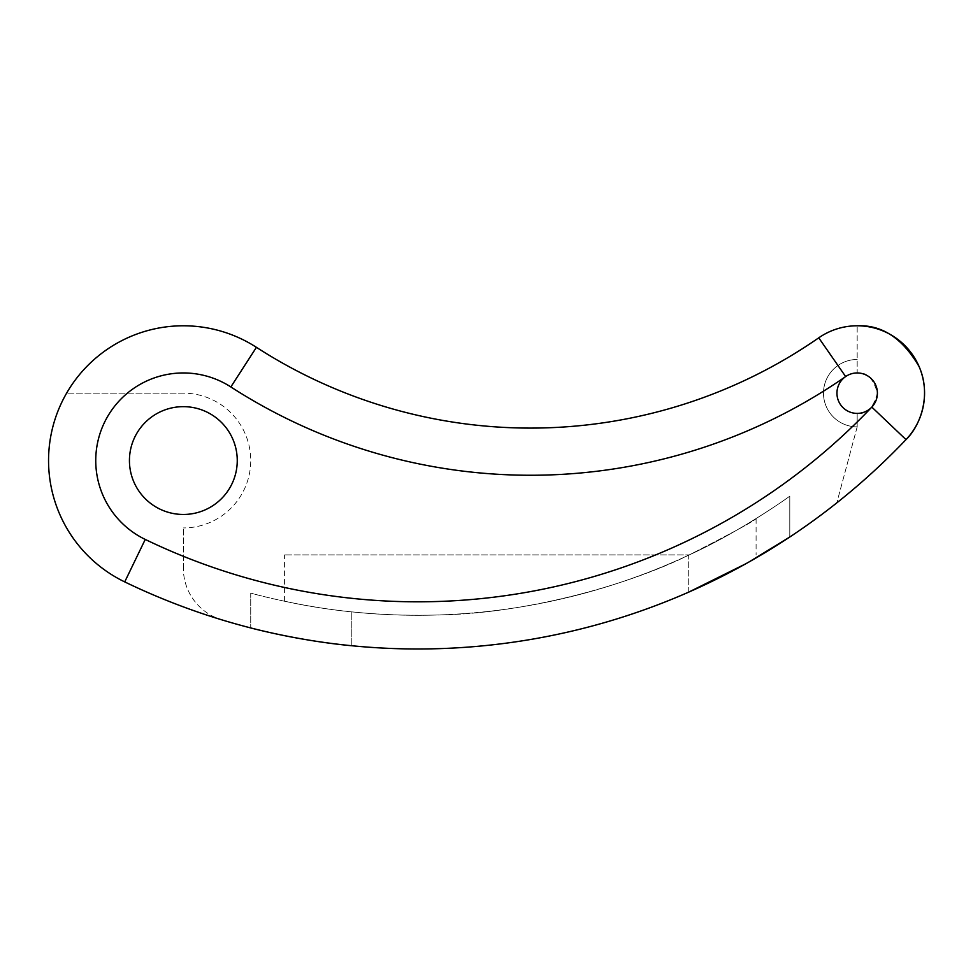<?xml version="1.0" encoding="UTF-8"?>
<svg xmlns="http://www.w3.org/2000/svg" width="973" height="973" viewBox="0 0 973 973"><rect width="100%" height="100%" fill="white"/><g stroke="black" fill="none" stroke-linecap="round" stroke-linejoin="round"><path stroke-width="0.73" stroke-dasharray="4.87 3.65" d="M688.714 592.131L688.714 555.145A640.137 640.137 0 0 1 351.8 611.883C297.86 606.58 249.672 592.812 250.73 593.104L250.73 627.938L250.73 593.104C249.66 592.8 297.641 606.556 351.8 611.883A640.137 640.137 0 0 0 688.714 555.145C739.833 532.036 789.298 496.729 789.796 496.121L789.796 537.011L789.796 496.121C789.492 496.595 739.735 532.109 688.714 555.145L688.714 592.131A673.827 673.827 0 0 1 351.8 645.744L351.8 611.883L351.8 645.744M749.003 561.98L745.695 563.829L748.967 561.993M124.726 581.903A673.827 673.827 0 0 0 221.552 619.765A53.904 53.904 0 0 1 183.35 568.196A53.904 53.904 0 0 0 221.552 619.765A673.827 673.827 0 0 1 124.726 581.903A673.827 673.827 0 0 0 905.997 439.614C884.396 462.309 861.336 483.399 836.804 502.871C861.336 483.399 884.396 462.309 905.997 439.614C920.507 425.76 931.623 394.819 919.108 366.614C902.579 338.263 881.939 324.654 857.177 325.785L857.177 359.475L857.177 325.785A67.38 67.38 0 0 0 818.743 337.826A505.376 505.376 0 0 1 256.422 347.325A134.761 134.761 0 0 0 51.97 430.492A134.761 134.761 0 0 0 124.726 581.903A673.827 673.827 0 0 0 905.997 439.614A67.38 67.38 0 0 0 818.743 337.826L845.646 376.563A20.214 20.214 0 0 0 857.177 413.391C866.736 414.534 873.474 407.796 877.391 393.165C873.474 378.546 866.736 371.808 857.177 372.951L857.177 359.475L857.177 372.951A20.214 20.214 0 0 0 836.962 393.165A20.214 20.214 0 0 0 857.177 413.391C866.736 414.534 873.474 407.796 877.391 393.165C873.474 378.546 866.736 371.808 857.177 372.951A20.214 20.214 0 0 0 836.962 393.165A20.214 20.214 0 0 0 871.82 407.103A20.214 20.214 0 0 0 845.646 376.563A552.542 552.542 0 0 1 230.844 386.95A87.594 87.594 0 0 0 97.957 441.012A87.594 87.594 0 0 0 145.245 539.431L124.726 581.903A134.761 134.761 0 0 1 66.638 393.165A134.761 134.761 0 0 0 124.726 581.903A134.761 134.761 0 0 1 183.35 325.785A134.761 134.761 0 0 1 256.422 347.325L230.844 386.95M689.261 554.89C627.78 585.369 524.447 614.206 435.004 615.058C345.768 617.283 283.24 600.438 284.42 601.241C283.24 600.45 345.683 617.247 434.676 615.07C523.961 614.279 627.561 585.503 689.261 554.89C732.255 532.936 754.537 520.847 756.094 518.609C754.574 520.823 732.292 532.912 689.261 554.89L284.42 554.89L689.261 554.89M857.177 426.867L836.804 502.871L857.177 426.867L857.177 413.391L857.177 426.867A33.69 33.69 0 0 1 823.486 393.165A33.69 33.69 0 0 1 857.177 359.475A33.69 33.69 0 0 0 823.486 393.165A33.69 33.69 0 0 0 857.177 426.867M183.35 406.653A53.904 53.904 0 0 0 129.433 460.557A53.904 53.904 0 0 0 183.35 514.462A53.904 53.904 0 0 0 237.254 460.557A53.904 53.904 0 0 0 183.35 406.653A53.904 53.904 0 0 0 129.433 460.557A53.904 53.904 0 0 0 183.35 514.462A53.904 53.904 0 0 0 237.254 460.557A53.904 53.904 0 0 0 183.35 406.653A53.904 53.904 0 0 0 129.433 460.557A53.904 53.904 0 0 0 183.35 514.462A53.904 53.904 0 0 0 237.254 460.557A53.904 53.904 0 0 0 183.35 406.653M183.35 393.165L66.638 393.165L183.35 393.165A67.38 67.38 0 0 1 250.73 460.557A67.38 67.38 0 0 1 183.35 527.938A67.38 67.38 0 0 0 250.73 460.557A67.38 67.38 0 0 0 183.35 393.165M183.35 568.196L183.35 527.938L183.35 568.196M756.094 518.609L756.094 554.89M284.42 601.241L284.42 554.89M145.245 539.431A626.661 626.661 0 0 0 871.82 407.103L905.997 439.614A67.38 67.38 0 0 0 857.177 325.785"/><path stroke-width="1.46" d="M688.714 592.131L745.671 563.841L688.714 592.131A673.827 673.827 0 0 1 351.8 645.744C297.86 640.708 249.635 627.658 250.73 627.938C249.635 627.646 297.641 640.684 351.8 645.744M748.967 561.993L789.796 537.011L749.003 561.98M905.997 439.614A673.827 673.827 0 0 1 124.726 581.903A134.761 134.761 0 0 1 183.35 325.785A134.761 134.761 0 0 1 256.422 347.325A505.376 505.376 0 0 0 818.743 337.826A67.38 67.38 0 0 1 857.177 325.785C881.939 324.654 902.579 338.263 919.108 366.614C931.623 394.819 920.507 425.76 905.997 439.614A673.827 673.827 0 0 1 124.726 581.903L145.245 539.431A626.661 626.661 0 0 0 871.82 407.103A20.214 20.214 0 0 0 845.646 376.563A20.214 20.214 0 0 0 857.177 413.391A20.214 20.214 0 0 0 871.82 407.103L905.997 439.614A67.38 67.38 0 0 0 857.177 325.785A67.38 67.38 0 0 1 905.997 439.614M183.35 406.653A53.904 53.904 0 0 0 129.433 460.557A53.904 53.904 0 0 0 183.35 514.462A53.904 53.904 0 0 0 237.254 460.557A53.904 53.904 0 0 0 183.35 406.653M124.726 581.903A134.761 134.761 0 0 1 183.35 325.785A134.761 134.761 0 0 1 256.422 347.325L230.844 386.95A87.594 87.594 0 0 0 97.957 441.012A87.594 87.594 0 0 0 145.245 539.431M857.177 325.785A67.38 67.38 0 0 0 818.743 337.826L845.646 376.563A552.542 552.542 0 0 1 230.844 386.95"/></g></svg>
